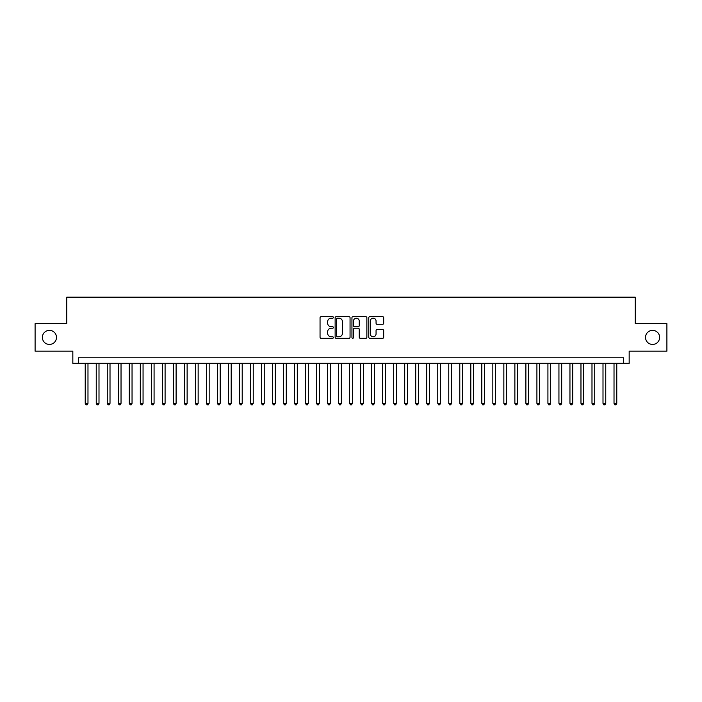 <?xml version="1.0" encoding="UTF-8"?>
<svg xmlns="http://www.w3.org/2000/svg" width="702" height="702" viewBox="0 0 702 702"><rect width="100%" height="100%" fill="white"/><g stroke="black" fill="none" stroke-linecap="round" stroke-linejoin="round"><path stroke-width="1.05" d="M333.371 317.427A0.755 0.755 0 0 0 332.616 316.663L321.13 316.663A1.079 1.079 0 0 0 320.051 317.752L320.051 337.214A1.079 1.079 0 0 0 321.13 338.294L332.616 338.294A0.755 0.755 0 0 0 333.371 337.539A0.755 0.755 0 0 0 332.616 336.776L331.133 336.776A3.457 3.457 0 0 1 327.667 333.318L327.667 331.695A3.457 3.457 0 0 1 331.133 328.238L332.616 328.238A0.755 0.755 0 0 0 333.371 327.483A0.755 0.755 0 0 0 332.616 326.72L331.133 326.72A3.457 3.457 0 0 1 327.667 323.262L327.667 321.639A3.457 3.457 0 0 1 331.133 318.182L332.616 318.182A0.755 0.755 0 0 0 333.371 317.427M645.524 337.399A7.046 7.046 0 0 0 652.579 344.445A7.046 7.046 0 0 0 659.626 337.399A7.046 7.046 0 0 0 652.579 330.344A7.046 7.046 0 0 0 645.524 337.399M42.374 337.399A7.046 7.046 0 0 0 49.421 344.445A7.046 7.046 0 0 0 56.476 337.399A7.046 7.046 0 0 0 49.421 330.344A7.046 7.046 0 0 0 42.374 337.399M382.599 324.289A1.079 1.079 0 0 0 383.687 323.21L383.687 317.752A1.079 1.079 0 0 0 382.599 316.663L369.84 316.663A1.079 1.079 0 0 0 368.761 317.752L368.761 337.214A1.079 1.079 0 0 0 369.84 338.294L382.599 338.294A1.079 1.079 0 0 0 383.687 337.214L383.687 330.616A1.079 1.079 0 0 0 382.599 329.536L377.141 329.536A1.079 1.079 0 0 0 376.061 330.616L376.061 333.889A2.896 2.896 0 0 1 373.166 336.776A2.896 2.896 0 0 1 370.279 333.889L370.279 321.068A2.896 2.896 0 0 1 373.166 318.182A2.896 2.896 0 0 1 376.061 321.068L376.061 323.21A1.079 1.079 0 0 0 377.141 324.289L382.599 324.289M623.657 363.285L629.168 363.285L629.168 351.167L666.9 351.167L666.9 323.622L635.231 323.622L635.231 297.183L66.769 297.183L66.769 323.622L35.1 323.622L35.1 351.167L72.832 351.167L72.832 363.285L623.657 363.285L623.657 357.774L78.343 357.774L78.343 363.285M350.052 317.752A1.079 1.079 0 0 0 348.973 316.663L336.214 316.663A1.079 1.079 0 0 0 335.135 317.752L335.135 337.214A1.079 1.079 0 0 0 336.214 338.294L348.973 338.294A1.079 1.079 0 0 0 350.052 337.214L350.052 317.752M353.027 316.663L365.786 316.663A1.079 1.079 0 0 1 366.865 317.752L366.865 337.214A1.079 1.079 0 0 1 365.786 338.294L360.328 338.294A1.079 1.079 0 0 1 359.248 337.214L359.248 329.317A1.079 1.079 0 0 0 358.16 328.238L354.545 328.238A1.079 1.079 0 0 0 353.457 329.317L353.457 337.539A0.755 0.755 0 0 1 352.702 338.294A0.755 0.755 0 0 1 351.948 337.539L351.948 317.752A1.079 1.079 0 0 1 353.027 316.663M337.399 318.182A0.755 0.755 0 0 0 336.644 318.936L336.644 336.021A0.755 0.755 0 0 0 337.399 336.776L338.969 336.776A3.457 3.457 0 0 0 342.427 333.318L342.427 321.639A3.457 3.457 0 0 0 338.969 318.182L337.399 318.182M359.248 321.13A2.896 2.896 0 0 0 356.353 318.234A2.896 2.896 0 0 0 353.457 321.13L353.457 325.64A1.079 1.079 0 0 0 354.545 326.72L358.16 326.72A1.079 1.079 0 0 0 359.248 325.64L359.248 321.13M85.223 363.285L85.223 403.387L87.978 403.387L87.978 363.285M87.978 403.387L87.153 404.817L86.048 404.817L85.223 403.387M96.244 363.285L96.244 403.387L99 403.387L99 363.285M99 403.387L98.166 404.817L97.069 404.817L96.244 403.387M107.257 363.285L107.257 403.387L110.012 403.387L110.012 363.285M110.012 403.387L109.187 404.817L108.082 404.817L107.257 403.387M118.278 363.285L118.278 403.387L121.034 403.387L121.034 363.285M121.034 403.387L120.2 404.817L119.103 404.817L118.278 403.387M129.291 363.285L129.291 403.387L132.046 403.387L132.046 363.285M132.046 403.387L131.221 404.817L130.116 404.817L129.291 403.387M140.312 363.285L140.312 403.387L143.059 403.387L143.059 363.285M143.059 403.387L142.234 404.817L141.137 404.817L140.312 403.387M151.325 363.285L151.325 403.387L154.08 403.387L154.08 363.285M154.08 403.387L153.255 404.817L152.15 404.817L151.325 403.387M162.337 363.285L162.337 403.387L165.093 403.387L165.093 363.285M165.093 403.387L164.268 404.817L163.171 404.817L162.337 403.387M173.359 363.285L173.359 403.387L176.114 403.387L176.114 363.285M176.114 403.387L175.289 404.817L174.184 404.817L173.359 403.387M184.372 363.285L184.372 403.387L187.127 403.387L187.127 363.285M187.127 403.387L186.302 404.817L185.196 404.817L184.372 403.387M195.393 363.285L195.393 403.387L198.148 403.387L198.148 363.285M198.148 403.387L197.315 404.817L196.218 404.817L195.393 403.387M206.406 363.285L206.406 403.387L209.161 403.387L209.161 363.285M209.161 403.387L208.336 404.817L207.23 404.817L206.406 403.387M217.427 363.285L217.427 403.387L220.182 403.387L220.182 363.285M220.182 403.387L219.349 404.817L218.252 404.817L217.427 403.387M228.44 363.285L228.44 403.387L231.195 403.387L231.195 363.285M231.195 403.387L230.37 404.817L229.264 404.817L228.44 403.387M239.461 363.285L239.461 403.387L242.208 403.387L242.208 363.285M242.208 403.387L241.383 404.817L240.286 404.817L239.461 403.387M250.474 363.285L250.474 403.387L253.229 403.387L253.229 363.285M253.229 403.387L252.404 404.817L251.298 404.817L250.474 403.387M261.486 363.285L261.486 403.387L264.242 403.387L264.242 363.285M264.242 403.387L263.417 404.817L262.32 404.817L261.486 403.387M272.508 363.285L272.508 403.387L275.263 403.387L275.263 363.285M275.263 403.387L274.438 404.817L273.332 404.817L272.508 403.387M283.52 363.285L283.52 403.387L286.276 403.387L286.276 363.285M286.276 403.387L285.451 404.817L284.354 404.817L283.52 403.387M294.542 363.285L294.542 403.387L297.297 403.387L297.297 363.285M297.297 403.387L296.472 404.817L295.366 404.817L294.542 403.387M305.554 363.285L305.554 403.387L308.31 403.387L308.31 363.285M308.31 403.387L307.485 404.817L306.379 404.817L305.554 403.387M316.576 363.285L316.576 403.387L319.331 403.387L319.331 363.285M319.331 403.387L318.497 404.817L317.401 404.817L316.576 403.387M327.588 363.285L327.588 403.387L330.344 403.387L330.344 363.285M330.344 403.387L329.519 404.817L328.413 404.817L327.588 403.387M338.61 363.285L338.61 403.387L341.356 403.387L341.356 363.285M341.356 403.387L340.531 404.817L339.435 404.817L338.61 403.387M349.622 363.285L349.622 403.387L352.378 403.387L352.378 363.285M352.378 403.387L351.553 404.817L350.447 404.817L349.622 403.387M360.644 363.285L360.644 403.387L363.39 403.387L363.39 363.285M363.39 403.387L362.565 404.817L361.469 404.817L360.644 403.387M371.656 363.285L371.656 403.387L374.412 403.387L374.412 363.285M374.412 403.387L373.587 404.817L372.481 404.817L371.656 403.387M382.669 363.285L382.669 403.387L385.424 403.387L385.424 363.285M385.424 403.387L384.599 404.817L383.503 404.817L382.669 403.387M393.69 363.285L393.69 403.387L396.446 403.387L396.446 363.285M396.446 403.387L395.621 404.817L394.515 404.817L393.69 403.387M404.703 363.285L404.703 403.387L407.458 403.387L407.458 363.285M407.458 403.387L406.633 404.817L405.528 404.817L404.703 403.387M415.724 363.285L415.724 403.387L418.48 403.387L418.48 363.285M418.48 403.387L417.646 404.817L416.549 404.817L415.724 403.387M426.737 363.285L426.737 403.387L429.492 403.387L429.492 363.285M429.492 403.387L428.668 404.817L427.562 404.817L426.737 403.387M437.758 363.285L437.758 403.387L440.514 403.387L440.514 363.285M440.514 403.387L439.68 404.817L438.583 404.817L437.758 403.387M448.771 363.285L448.771 403.387L451.526 403.387L451.526 363.285M451.526 403.387L450.702 404.817L449.596 404.817L448.771 403.387M459.792 363.285L459.792 403.387L462.539 403.387L462.539 363.285M462.539 403.387L461.714 404.817L460.617 404.817L459.792 403.387M470.805 363.285L470.805 403.387L473.56 403.387L473.56 363.285M473.56 403.387L472.736 404.817L471.63 404.817L470.805 403.387M481.818 363.285L481.818 403.387L484.573 403.387L484.573 363.285M484.573 403.387L483.748 404.817L482.651 404.817L481.818 403.387M492.839 363.285L492.839 403.387L495.594 403.387L495.594 363.285M495.594 403.387L494.77 404.817L493.664 404.817L492.839 403.387M503.852 363.285L503.852 403.387L506.607 403.387L506.607 363.285M506.607 403.387L505.782 404.817L504.685 404.817L503.852 403.387M514.873 363.285L514.873 403.387L517.628 403.387L517.628 363.285M517.628 403.387L516.804 404.817L515.698 404.817L514.873 403.387M525.886 363.285L525.886 403.387L528.641 403.387L528.641 363.285M528.641 403.387L527.816 404.817L526.711 404.817L525.886 403.387M536.907 363.285L536.907 403.387L539.663 403.387L539.663 363.285M539.663 403.387L538.829 404.817L537.732 404.817L536.907 403.387M547.92 363.285L547.92 403.387L550.675 403.387L550.675 363.285M550.675 403.387L549.85 404.817L548.745 404.817L547.92 403.387M558.941 363.285L558.941 403.387L561.688 403.387L561.688 363.285M561.688 403.387L560.863 404.817L559.766 404.817L558.941 403.387M569.954 363.285L569.954 403.387L572.709 403.387L572.709 363.285M572.709 403.387L571.884 404.817L570.779 404.817L569.954 403.387M580.966 363.285L580.966 403.387L583.722 403.387L583.722 363.285M583.722 403.387L582.897 404.817L581.8 404.817L580.966 403.387M591.988 363.285L591.988 403.387L594.743 403.387L594.743 363.285M594.743 403.387L593.918 404.817L592.813 404.817L591.988 403.387M603 363.285L603 403.387L605.756 403.387L605.756 363.285M605.756 403.387L604.931 404.817L603.834 404.817L603 403.387M614.022 363.285L614.022 403.387L616.777 403.387L616.777 363.285M616.777 403.387L615.952 404.817L614.847 404.817L614.022 403.387"/></g></svg>
